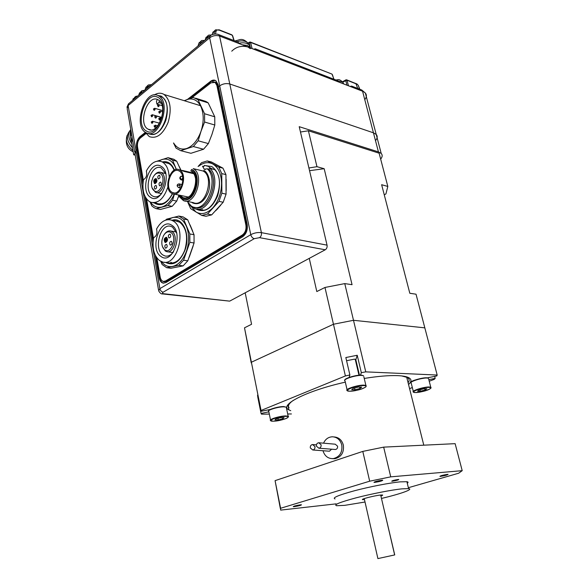 <?xml version="1.0" encoding="UTF-8"?>
<svg xmlns="http://www.w3.org/2000/svg" width="588" height="588" viewBox="0 0 588 588"><rect width="100%" height="100%" fill="white"/><g stroke="black" fill="none" stroke-linecap="round" stroke-linejoin="round"><path stroke-width="0.88" d="M212.724 81.953L215.796 82.239L217.648 85.444L218.104 87.634L218.611 87.245L218.104 87.634L246.703 225.05C247.291 229.651 246.019 233.142 242.881 235.509L166.183 281.365L163.927 281.828L162.17 280.844M375.489 140.642C377.481 138.254 377.724 136.196 376.232 134.468L373.446 132.822L229.776 83.988C226.248 83.114 222.881 83.724 219.684 85.826L218.508 86.73L247.166 224.322C247.871 229.82 246.35 233.973 242.616 236.795L165.86 282.593L163.192 283.137C161.112 282.63 159.767 280.821 159.142 277.727L155.203 255.06M135.181 153.666L135.901 150.418L136.879 149.661L135.901 150.418L128.118 105.539L127.177 108.648L134.681 152.027M142.921 184.419L136.879 149.661L137.945 149.381L136.879 149.661L136.526 147.61C136.048 142.965 137.261 139.253 140.164 136.482L145.207 132.528M153.034 242.594L145.001 196.385M327.046 245.145C327.354 247.203 326.752 248.753 325.238 249.782L259.551 237.662L254.244 238.677L163.17 292.192C162.053 292.964 162.251 293.478 163.773 293.743L162.766 293.949C161.406 294.228 160.046 293.214 158.686 290.898L159.877 288.649L250.767 234.678C254.229 232.885 257.779 232.209 261.403 232.65L327.046 245.145L299.219 126.685L378.437 151.902L373.446 132.822L376.232 134.468L377.092 137.761M325.238 249.782L229.665 301.137L162.883 293.963M380.671 159.113C382.45 156.915 382.634 155.034 381.215 153.468L378.437 151.902M163.662 283.195C161.626 282.644 160.296 280.844 159.686 277.793L155.996 256.581M153.196 240.477L145.773 197.803M143.082 182.361L137.063 147.742L136.526 147.61M143.354 180.391L137.511 146.853C137.122 143.134 138.099 140.157 140.422 137.945L145.942 133.63M191.563 97.983L210.938 82.842L215.105 82.393L216.458 82.842M156.849 257.882L160.193 277.088C160.693 279.557 161.773 280.998 163.427 281.409L165.573 280.968L242.263 235.06C245.247 232.804 246.453 229.482 245.894 225.094L216.876 85.451L215.105 82.393M153.468 238.478L146.596 199.009M154.188 94.991C157.349 93.036 160.355 92.706 163.192 93.999L164.081 94.492C170.483 100.114 171.836 109.39 168.139 122.326C162.994 134.329 156.717 139.091 149.315 136.622L144.854 131.896M157.738 95.432L161.2 96.123C167.352 100.526 168.874 108.677 165.757 120.599C161.215 131.697 155.555 136.1 148.801 133.807L148.117 133.388M158.135 95.609L158.841 96.006C171.872 103.113 158.562 140.642 146.037 132.682L145.978 132.645C132.645 126.464 144.942 88.398 158.135 95.609M159.039 95.888L161.781 96.902C174.812 103.995 161.553 141.37 149.014 133.476M146.493 131.058C134.292 125.428 145.559 90.596 157.599 97.226C170.388 102.525 158.363 138.628 146.493 131.058M157.915 99.688C147.412 93.852 137.526 124.288 148.205 129.206L148.213 129.213C158.26 135.63 168.881 105.575 158.415 99.967L157.915 99.688M157.305 99.431L156.452 101.379L156.893 104.091L158.878 102.577L159.466 100.783M190.946 102.76L193.819 103.642M173.629 143.009C176.863 148.235 181.185 150.072 186.609 148.521C192.827 146.177 197.619 140.451 201 131.337C203.97 121.988 203.933 113.727 200.905 106.575C199.369 103.334 197.318 101.107 194.753 99.879C192.173 98.703 189.432 98.666 186.528 99.769L184.456 100.761M173.504 142.972L176.069 148.161L180.722 150.675L193.334 146.537L198.156 140.804L201 131.337L204.602 122.032L204.565 113.734L198.016 99.703L193.202 97.454L184.22 100.688M195.62 98.211L205.881 101.445L208.189 102.885L214.767 116.806L214.811 125.016L211.952 134.424L208.38 143.582L203.558 149.242L190.931 153.299L180.722 150.675M193.334 146.537L203.558 149.242M208.38 143.582L198.156 140.804M204.602 122.032L214.811 125.016M214.767 116.806L204.565 113.734M198.016 99.703L208.189 102.885M173.6 251.752C170.976 255.207 168.131 256.625 165.066 256L162.986 255.045C153.181 249.143 160.62 222.448 171.049 226.446L172.585 227.174L176.569 232.973M171.762 225.263C184.191 232.356 172.585 265.614 161.024 256.471C149.139 249.15 160.046 216.965 171.762 225.263M173.217 221.022L171.204 220.059C165.551 218.692 160.664 221.691 156.548 229.048C157.562 233.274 156.584 236.156 153.608 237.699C152.02 248.239 154.019 255.883 159.598 260.624L162.714 262.035C177.348 266.768 187.249 228.636 173.217 221.022M164.427 234.259C166.36 231.532 168.491 230.452 170.829 231.033L171.953 231.562C178.84 235.413 173.879 254.089 166.661 251.627L165.265 250.988L162.472 246.644M162.067 239.772L163.413 235.839C165.603 232.142 168.058 230.996 170.777 232.407C177.679 236.413 171.262 254.883 164.765 249.871C162.281 247.82 161.384 244.446 162.067 239.772L162.185 239.639M170.153 234.23C171.137 236.097 170.792 237.339 169.131 237.971L168.903 237.868C167.918 235.994 168.264 234.752 169.932 234.127L170.153 234.23M171.439 241.381C172.431 243.241 172.093 244.49 170.432 245.13L170.189 245.02C169.204 243.153 169.542 241.903 171.204 241.271L171.439 241.381M166.632 244.454C167.602 246.299 167.271 247.541 165.64 248.187L165.39 248.07C164.412 246.218 164.75 244.976 166.389 244.343L166.632 244.454M164.985 240.823L165.831 242.476M166.661 237.39C167.984 239.911 167.529 241.602 165.287 242.476L164.963 242.322C163.64 239.794 164.103 238.096 166.353 237.243L166.661 237.39M175.856 231.143L175.246 231.804M171.983 252.45L172.357 253.252M166.639 237.376L165.787 237.942M165.279 238.772L165.103 239.279M167.462 238.882L166.014 238.199L165.375 240.073L165.86 240.396L166.279 239.184L167.484 239.897M166.463 238.272L165.581 237.905L166.477 238.228M167.066 239.706L166.661 239.639L166.014 241.514L166.573 241.602L167.198 239.794M166.014 238.199L167.492 239.184M167.499 239.294L167.301 239.867M165.618 240.235L165.221 240.169L165.919 238.133M166.72 239.478L165.897 240.624L165.221 240.169M166.014 241.514L164.655 240.602L165.581 237.905M169.241 262.968C175.797 263.828 180.994 259.484 184.83 249.959C188.307 237.317 186.602 228.078 179.715 222.227L175.474 220.853M172.335 263.101L170.821 262.241M172.218 220.25C182.758 216.546 190.777 234.832 184.941 250.231C179.825 262.108 173.394 266.188 165.647 262.454M160.708 261.293L162.134 264.519L166.639 267.694L170.836 268.275L183.096 265.894L187.778 260.844L194.062 242.998L194.04 234.715L187.704 219.787L183.111 216.899L178.855 216.068L166.691 219.148L165.581 220.155M194.062 242.998L189.858 242.293L189.843 233.98L183.522 218.993L178.855 216.068M183.522 218.993L187.704 219.787M189.843 233.98L194.04 234.715M187.778 260.844L183.574 260.219L189.858 242.293M166.639 267.694L178.884 265.291L183.574 260.219M178.884 265.291L183.096 265.894M190.1 224.954L192.761 231.341M193.187 245.857L189.255 257.125M161.457 261.638C164.486 265.585 168.161 267.195 172.475 266.467C178.509 264.982 183.169 259.903 186.462 251.245C189.358 242.285 189.343 234.002 186.425 226.409C183.118 219.295 178.473 216.347 172.49 217.575L168.087 219.655M203.845 170.447C209.056 172.747 211.379 184.367 208.181 192.504C204.029 201.912 198.817 205.381 192.563 202.911L191.673 202.301M179.612 169.969C188.381 174.217 181.053 197.972 172.365 193.68L171.652 193.32C162.95 188.77 170.527 165.088 179.267 169.792L179.612 169.969M193.849 173.739L184.331 171.483L181.758 170.476L182.559 170.483L182.78 170.954M172.012 192.261C164.096 188.138 170.976 166.61 178.914 170.865L179.244 171.034C187.212 174.915 180.545 196.502 172.644 192.585L172.012 192.261M191.96 193.761C189.093 197.414 186.087 198.707 182.941 197.634L180.038 195.304M190.762 170.799L191.129 170.99C193.209 172.21 194.621 174.445 195.363 177.694M190.96 170.564C201.757 175.834 191.784 204.477 181.692 197.502L179.303 195.15M183.735 199.428C194.679 203.499 202.948 174.761 192.188 169.689L191.335 169.484C202.419 174.768 193.261 204.367 182.295 199.053L178.083 194.893M183.669 199.42C194.628 203.624 202.992 174.776 192.195 169.682M178.987 196.363L183.412 200.581C195.282 206.307 205.175 174.313 193.165 168.616L203.044 171.005C215.076 176.679 205.212 208.328 193.312 202.639L185.61 201.037M187.094 201.346L191.423 206.182L192.886 206.895C206.329 213.363 219.383 179.362 207.248 168.8L204.271 169.226L202.5 166.206L203.896 166.544L204.337 165.368L208.902 166.5L209.379 167.624L213.025 169.19M199.111 209.446C213.209 216.171 227.071 181.097 214.576 169.579L210.004 168.447L208.644 169.138L207.248 168.8M189.983 205.116L194.525 208.519C208.608 215.259 222.484 180.009 210.004 168.447M194.915 207.388C208.343 212.636 220.485 179.399 208.644 169.138M194.591 207.344C208.056 213.201 220.676 179.561 208.681 169.109M202.919 210.004L202.228 209.629M205.241 165.588L211.82 166.551C219.456 172.35 221.404 182.089 217.656 195.782C212.114 208.336 205.175 212.893 196.833 209.438L196.098 208.953M226.137 179.244L226.189 190.681M220.662 205.249L215.774 210.666M210.408 167.881L209.379 167.624M190.38 205.587L195.944 211.981C201.53 215.039 207.196 213.606 212.959 207.682C218.516 201.169 221.389 193.048 221.573 183.331C221.257 173.761 218.31 167.301 212.731 163.942C208.174 161.7 203.507 162.45 198.737 166.191M207.248 160.936L211.415 161.987L222.955 168.168L225.939 174.614L226.071 194.136L223.183 202.25L211.68 214.877L205.998 216.274L201.802 215.443L207.483 214.039L218.986 201.353L221.882 193.202L221.757 173.592L218.78 167.124L207.248 160.936L201.603 162.663L198.075 166.485M188.131 203.044L190.652 208.666L201.802 215.443M211.68 214.877L207.483 214.039M223.183 202.25L218.986 201.353M226.071 194.136L221.882 193.202M225.939 174.614L221.757 173.592M222.955 168.168L218.78 167.124M161.729 193.481C159.069 196.407 156.364 197.421 153.622 196.524L152.564 196.002C142.597 190.637 151.153 162.839 161.296 167.962L165.765 173.747M161.053 166.279C173.056 172.299 161.796 205.41 150.631 197.347C139.143 191.071 149.742 159.032 161.053 166.279M169.138 176.701C168.719 169.476 166.492 164.603 162.464 162.06L161.781 161.715C155.945 159.767 150.8 162.869 146.346 171.02C147.316 175.055 146.368 177.921 143.487 179.627C141.936 189.975 143.854 197.259 149.249 201.478L150.895 202.287C158.275 203.727 163.964 198.568 167.947 186.8M154.651 174.901C156.636 172.482 158.701 171.659 160.825 172.438L161.288 172.674C168.3 176.165 162.508 195.628 155.475 192.349L152.035 187.756M151.697 181.229L153.005 177.311C155.122 173.57 157.496 172.284 160.127 173.467C166.794 176.878 160.568 195.267 154.291 190.85C151.888 189.027 151.028 185.823 151.697 181.229L151.785 181.17M159.517 175.283C160.465 177.157 160.09 178.384 158.407 178.95L158.304 178.899C157.363 177.017 157.738 175.79 159.429 175.239L159.517 175.283M160.759 182.14C161.707 184.015 161.34 185.242 159.649 185.815L159.539 185.757C158.591 183.875 158.958 182.648 160.649 182.089L160.759 182.14M156.099 185.463C157.04 187.322 156.68 188.542 155.012 189.115L154.894 189.057C153.96 187.19 154.321 185.97 155.989 185.404L156.099 185.463M156.136 178.59C157.415 181.133 156.915 182.794 154.644 183.581L154.49 183.5C153.218 180.95 153.725 179.289 156.004 178.524L156.136 178.59M156.239 178.664L155.342 179.259M154.526 182.082L155.225 183.618M156.922 180.09L155.519 179.458L154.894 181.325L155.364 181.604L155.776 180.398L156.922 181.023M155.967 179.561L155.1 179.208L155.974 179.524M156.665 180.928L156.143 180.81L155.519 182.677L156.07 182.802L156.687 180.942M155.519 179.458L156.945 180.31M156.952 180.428L156.761 180.986M155.261 181.545L154.747 181.427L155.43 179.406M156.334 180.729L155.813 180.612L155.408 181.824L154.747 181.427M155.519 182.677L154.203 181.883L155.1 179.208M174.085 170.27C172.857 167.124 171.13 164.905 168.903 163.611L165.36 162.575M155.695 202.764L157.341 203.573C163.052 205.058 168.065 201.765 172.38 193.687M160.818 203.97L160.355 203.698M172.549 193.746C166.992 203.889 160.899 206.954 154.262 202.956M150.058 201.934L151.836 205.896L153.909 207.571L156.195 208.666L160.348 209.475L172.196 206.314L176.731 201.089L178.701 195.958M180.795 170.153L176.716 161.208L173.857 159.282L168.072 157.672L157.334 161.112M176.349 169.395L172.578 160.193L168.072 157.672M172.578 160.193L176.716 161.208M176.731 201.089L172.571 200.229L174.43 194.114M156.195 208.666L168.036 205.484L172.571 200.229M168.036 205.484L172.196 206.314M179.142 166.345L180.994 170.197M178.862 196.201L177.98 197.891M176.194 169.425L175.364 167.161C172.181 160.48 167.698 157.937 161.906 159.539L158.826 161.024M150.462 202.118C153.461 206.469 157.246 208.108 161.832 207.035C166.889 205.499 171.034 201.184 174.283 194.084M162.516 161.891C167.83 160.833 171.777 163.567 174.371 170.108M384.258 194.834L385.934 193.9L387.823 186.44L379.12 153.196L308.406 130.786L300.468 132.013M387.823 186.44L381.634 184.713L409.814 293.272L416.025 294.191L424.83 327.854L353.498 320.298L333.462 324.245L251.392 362.223L252.303 366.78M251.238 362.95L244.505 327.817L251.568 324.275L245.189 292.795M349.059 377.746L349.882 374.96L345.832 357.533L357.217 355.262L361.333 372.674L365.765 371.866L437.178 375.048L424.83 327.854L353.498 320.298L333.462 324.245L251.392 362.223L244.505 327.817M349.882 374.96L345.391 375.945L324.973 287.459L316.807 291.552L309.259 258.375M365.765 371.866L344.766 283.607L352.058 284.688L324.179 168.705L316.954 166.691L308.921 167.977M316.954 166.691L308.406 130.786M344.766 283.607L324.973 287.459M324.179 168.705L309.553 170.682M359.841 89.273L358.276 85.385L357.136 84.253L346.964 80.203L348.5 85.804M204.389 40.653L201.971 42.086L200.537 42.027L201.625 40.55L204.697 40.396M211.033 35.236L208.975 36.706L207.52 36.647L208.622 35.148L211.511 34.964M233.928 40.528L232.297 35.251L219.346 30.179C217.575 29.554 216.472 29.951 216.061 31.355L215.436 33.986M137.349 96.447L136.026 97.549M144.369 90.603L142.142 92.456M151.197 84.922L148.632 86.436L148.389 87.259M158.517 289.935L134.902 153.328L135.901 150.418L159.877 288.649C160.384 290.626 161.48 291.81 163.17 292.192M134.99 153.813L133.697 154.806L130.411 135.762L130.911 130.249C129.581 133.66 130.264 137.607 132.962 142.098M135.225 155.181L133.697 154.806M187.513 99.394L210.622 81.298C212.503 79.887 214.252 79.696 215.847 80.732L218.052 84.54L218.508 86.73L219.684 85.826C222.881 83.724 226.248 83.114 229.776 83.988L373.446 132.822L362.568 91.236L219.574 36.037C216.075 35.03 212.768 35.618 209.659 37.808L128.118 105.539L128.772 103.584L209.923 36.044M137.063 147.742C136.585 143.097 137.798 139.393 140.701 136.622L145.442 132.91M188.91 98.887L211.158 81.475L210.622 81.298M215.186 80.358L211.158 81.475M134.182 99.085L135.549 96.469L137.996 95.91M135.005 96.961L132.55 100.445M140.334 93.962L141.899 90.699L144.802 90.243M141.355 91.191L139.349 93.485L138.606 95.403M146.574 88.766L148.294 84.973L151.542 84.635M147.75 85.458L145.773 87.715L144.817 90.229M201.103 40.954L198.913 43.299L198.06 45.915M208.108 35.545L205.822 37.941L205.168 39.999M213.914 34.148L214.591 31.296L215.708 29.782L219.346 30.179M215.193 30.172L212.812 32.634L212.172 34.663M132.476 100.504L134.556 97.843L135.718 97.806M212.099 34.692L212.812 32.634L214.591 31.296L216.061 31.355M250.488 47.966L249.268 42.718L249.496 42.13L250.481 42.123L252.112 48.598M347.016 85.231L345.7 80.431L345.898 79.865L346.751 79.887L346.964 80.203L342.775 82.085M356.695 83.841L357.136 84.253M333.837 79.211L332.433 74.713M248.195 43.424L250.686 42.461L331.757 74.007M234.149 40.616L232.627 35.692M250.429 47.944L247.482 45.467L242.205 44.776M250.29 48.635L247.805 46.937C241.425 45.408 236.075 46.834 231.753 51.193M238.971 43.203C243.807 42.307 247.261 42.968 249.349 45.188L250.069 47.621M340.636 82.768L344.193 84.143M408.101 382.707C409.858 380.443 409.402 378.643 406.742 377.305L401.722 375.93M293.449 400.244C289.002 403.339 287.532 405.838 289.039 407.741M290.487 402.295L289.663 403.493M365.023 502.012L344.737 505.349L336.527 505.724C333.418 504.813 339.952 502.174 356.13 497.823C371.484 493.832 391.527 489.914 401.898 488.856L408.579 488.613C413.959 489.201 400.428 493.979 381.472 498.44M335.042 498.933C331.919 497.889 338.409 495.155 354.535 490.737C369.845 486.695 389.844 482.814 400.215 481.859L406.903 481.712C408.315 481.94 408.432 482.454 407.271 483.233M294.338 506.65L293.25 506.687C293.706 506.128 296.087 505.511 300.402 504.82L301.468 504.783C301.019 505.342 298.645 505.967 294.338 506.65M374.857 482.373L373.975 482.388C374.475 481.704 377.121 480.991 381.913 480.242L382.766 480.227C382.274 480.903 379.642 481.616 374.857 482.373M440.574 476.353L439.92 476.361C440.559 475.736 443.065 475.067 447.446 474.362L448.078 474.347C447.446 474.979 444.947 475.648 440.574 476.353M392.402 481.197L391.74 481.212C392.174 480.668 394.305 480.095 398.12 479.492L398.767 479.485C398.333 480.021 396.209 480.594 392.402 481.197M364.472 499.594L362.752 499.638C359.782 499.418 374.233 495.655 380.421 495.059L382.391 494.978C383.06 495.096 382.56 495.441 380.906 496.015M408.359 487.709L458.647 473.23L462.205 470.665L390.741 476.846L369.676 481.197L280.601 508.275L280.66 510.112L336.123 503.857M390.741 476.846L383.67 447.13L455.134 443.661L462.205 470.665M280.601 508.275L275.074 480.646L280.358 508.605M275.074 480.646L362.796 451.4L369.676 481.197M383.67 447.13L362.796 451.4M289.193 404.169L288.517 404.103M405.771 376.621L405.404 376.776M346.575 360.716L354.505 359.136L355.843 359.812L357.217 355.262M290.729 410.681L288.892 409.873C278.69 405.205 306.105 390.88 345.325 382.149M364.237 378.444C377.9 376.246 389.058 375.306 397.709 375.636C402.677 375.857 406.264 376.489 408.491 377.547C411.762 379.209 411.776 381.524 408.55 384.501M437.178 375.048L436.855 375.938L427.013 377.922M434.664 376.379L435.186 378.371L434.216 379.37L429.225 381.245M409.579 388.609L412.335 387.573M268.87 411.843L261.043 413.423L261.469 414.15L269.326 414.099M287.686 413.981L291.42 413.959M261.043 413.423L257.838 397.4L257.559 395.165L257.963 395.085M271.678 409.167L260.793 411.357L261.043 410.468L251.392 362.223M345.391 375.945L261.043 410.468M361.333 372.674L360.393 375.416M435.186 378.371L428.814 379.65M257.838 397.4L258.404 397.282M394.739 554.918L377.9 558.593L394.739 554.918L382.443 502.608M323.547 443.168C325.443 439.06 328.449 436.935 332.558 436.788C337.255 437.178 340.327 439.912 341.775 444.976C342.584 452.37 339.761 456.92 333.315 458.618C328.155 458.802 324.708 456.17 322.981 450.739M332.587 458.677L334.917 458.714C341.349 457.016 344.164 452.488 343.355 445.116C341.907 440.067 338.842 437.34 334.153 436.95L334.058 436.943M314.97 446.586C315.146 448.482 314.411 449.622 312.765 449.989L310.31 447.938C310.133 446.005 310.89 444.873 312.581 444.535L314.97 446.586M331.588 449.203L329.449 451.209L328.846 451.165M321.107 444.793C321.291 446.711 320.548 447.85 318.88 448.218L316.418 446.16C316.241 444.205 317.013 443.065 318.725 442.742L321.107 444.793M319.233 442.786L335.241 444.205L337.578 446.189C337.762 448.041 337.042 449.144 335.41 449.497L334.815 449.452M351.668 389.69L353.344 388.337L358.386 387.044L361.694 387.132L359.981 388.492L354.99 389.763L351.668 389.69M359.65 387.08L359.981 388.492M354.579 388.021L354.99 389.763M274.912 419.942L276.103 418.825L280.704 417.664L284.063 417.627L282.843 418.752L278.278 419.905L274.912 419.942M282.608 417.642L282.843 418.752M277.962 418.355L278.278 419.905M417.517 391.16L419.376 389.918L424.08 388.734L426.881 388.808L424.999 390.057L420.339 391.226L417.517 391.16M424.668 388.749L424.999 390.057M419.964 389.77L420.339 391.226M131.808 143.884C128.081 137.805 127.736 133.013 130.786 129.522M132.491 147.831C127.001 141.326 125.957 135.879 129.375 131.499M236.92 41.689C241.697 40.329 245.306 40.704 247.739 42.814L248.57 44.416M338.166 80.931L342.885 82.254L343.539 83.636M254.244 238.677C252.539 238.162 251.377 236.824 250.767 234.678L209.659 37.808L210.21 35.802C211.401 34.295 216.288 33.332 218.839 34.692L218.111 34.383M259.551 237.662C261.079 236.53 261.697 234.862 261.403 232.65L219.574 36.037L218.839 34.692L237.324 41.844M163.773 293.743L229.665 301.137M159.686 277.793L159.142 277.727M217.707 85.723L216.876 85.451M245.894 225.094L246.739 225.263M165.573 280.968L166.617 281.101M243.278 235.251L242.263 235.06M159.965 117.887L160.362 119.305L158.723 118.6L160.127 117.938L161.604 118.357M155.305 125.185L155.702 126.604L154.071 125.891L155.46 125.237L157.709 125.854M152.483 121.238L152.88 122.642L151.256 121.936L152.637 121.282L159.524 123.201M152.241 114.704L152.63 116.101L151.006 115.402L152.402 114.756L161.869 117.446M155.96 115.939L155.056 116.777L155.577 118.078C156.57 117.784 156.812 117.086 156.298 115.976L161.84 117.549M159.973 111.058L160.37 112.47L158.731 111.771L160.142 111.117L162.758 111.874M158.488 104.561L157.518 105.296L159.157 105.994L158.201 106.751L157.503 105.333M159.025 104.723L159.157 105.994M154.673 108.266L155.063 109.662L153.431 108.964L154.835 108.317L162.78 110.632M160.362 119.305L159.407 120.055L158.709 118.636M155.702 126.604L154.754 127.346L154.056 125.935M152.88 122.642L151.939 123.384L151.241 121.981M152.63 116.101L151.689 116.85L150.998 115.446M156.276 115.961L156.254 115.954C154.776 115.946 154.438 116.578 155.225 117.857M160.37 112.47L159.392 113.219L158.716 111.808M155.063 109.662L154.115 110.419L153.424 109.001M161.252 103.282L158.878 102.577M181.898 176.202L182.721 177.032M181.552 176.246L181.031 176.253L180.163 177.723L181.648 179.862L181.001 179.803M182.809 177.664L181.648 179.862M179.252 183.912L180.163 185.345L177.525 185.441L177.15 185.904L178.37 187.506M182.559 170.483L193.393 173.056L181.927 170.571M180.163 185.345C180.016 186.911 179.443 187.653 178.458 187.55M181.376 173.203L180.913 172.527M355.843 83.452L357.732 88.457M201.971 42.086L201.794 42.814M364.781 99.695C366.691 97.16 366.883 94.955 365.361 93.066L361.003 89.729M140.701 136.622L140.164 136.482M351.58 86.032L352.962 87.524M238.882 43.49L238.14 42.16L239.11 43.578M338.784 82.055L337.218 80.519M255.185 48.716L256.566 50.318M199.957 44.343L200.537 42.027L198.913 43.299L197.98 45.989M207.094 38.404L207.52 36.647L205.822 37.941L205.08 40.072M142.237 92.147L140.899 92.088L139.349 93.485L138.68 95.344M148.632 86.436L147.287 86.37L145.773 87.715L144.898 90.17M218.912 29.738L231.856 34.817M250.275 42.027L331.992 74.095L333.984 79.262M346.553 79.799L357.004 84.018L358.276 85.385L359.488 89.141M131.69 134.748L130.411 135.762M355.843 359.812L359.466 375.203M363.84 385.596C356.277 385.258 341.327 391.196 349.61 391.196C357.012 391.498 371.881 385.706 363.84 385.596M363.832 376.724L365.898 385.449C366.265 385.471 366.228 385.963 365.78 386.926C362.186 389.315 356.776 390.748 349.544 391.211L347.28 390.638C343.906 389.41 357.842 384.809 364.023 385.14L365.898 385.449L366.155 386.331M344.803 380.069C344.098 378.599 356.1 374.762 361.458 375.151L363.597 375.747L361.723 375.409C355.542 374.997 341.672 379.664 345.06 380.98L347.074 389.719M344.958 379.877C345.193 378.099 356.482 374.85 361.377 375.173M285.658 416.363C277.933 416.326 265.063 421.442 273.391 421.184C280.954 421.199 293.802 416.194 285.658 416.363M286.422 407.903L288.164 416.26C288.862 416.275 288.51 416.877 287.098 418.061C282.997 419.854 278.411 420.905 273.346 421.199L270.649 420.633C268.054 419.545 279.881 415.878 285.819 415.944L288.164 416.26L288.179 417.105M283.71 406.565L286.268 407.168L283.923 406.815C277.984 406.683 266.21 410.402 268.812 411.563L270.509 419.942M268.819 410.667C268.936 409.204 278.778 406.477 283.622 406.58M429.189 387.404C422.831 387.102 408.219 392.549 415.29 392.541C421.53 392.806 436.039 387.485 429.189 387.404M428.652 379.025L430.761 387.205C430.379 388.073 432.467 386.867 429.416 389.227C426.116 390.924 421.383 392.034 415.224 392.549L413.467 392.086C410.424 391.079 424.029 386.691 429.365 386.985L430.761 387.205L430.967 387.918M411.027 382.457C411.159 380.796 416.414 379.238 426.792 377.783L428.454 378.26L427.057 378.018C421.714 377.65 408.168 382.104 411.225 383.192L413.29 391.373M411.152 382.31C411.152 380.767 422.382 377.503 426.712 377.797M132.962 150.557C126.824 145.17 125.009 139.922 127.53 134.806M248.165 44.137L247.739 42.814C241.837 37.287 239.757 40.087 235.913 40.66M235.171 41.013L235.861 40.682M343.341 83.525L342.885 82.254C338.151 77.983 338.335 80.328 335.564 79.88M381.215 153.468L365.361 93.066L361.811 90.037L352.212 86.318L349.86 86.333M163.589 283.188L163.192 283.137M163.751 281.454L165.537 281.674M164.081 94.492L200.464 105.686M158.841 96.006L161.781 96.902M148.205 129.206L150.638 129.867M157.29 104.208L162.141 105.642M196.995 98.96L207.16 102.15M165.066 256L166.139 256.155M171.204 220.059L177.701 221.272M172.946 252.597L167.448 251.752M164.111 262.233L170.638 263.174M176.216 231.973L170.829 231.033M178.936 216.097L183.111 216.899M182.589 176.371L181.031 176.253M182.192 184.573L179.48 183.971C178.054 183.846 177.275 184.411 177.142 185.661M174.026 194.033L188.381 197.076M179.267 169.792L193.834 173.71M191.085 170.873L191.644 171.012M181.354 179.906L182.905 180.259M178.723 187.609L180.751 188.057M205.315 169.513L204.381 169.285M201.941 210.019L197.355 209.093M172.644 192.585L174.166 192.908M182.941 197.634L185.808 198.237M180.825 176.327C179.391 177.598 179.472 178.767 181.075 179.847M217.788 208.821L217.192 209.144M153.622 196.524L155.225 196.855M161.781 161.715L168.212 163.266M161.597 193.628L156.636 192.592M153.071 202.72L159.524 204.007M165.713 173.563L160.825 172.438M169.719 158.26L173.857 159.282M128.449 103.856L126.934 107.273M338.938 82.114L338.034 80.835L255.824 49.01L253.377 49.083M145.684 87.803L146.133 86.98M139.268 93.573L139.709 92.757M132.881 99.394L133.314 98.586M205.726 38.036L206.197 37.154M198.817 43.387L199.281 42.512M212.716 32.722L213.187 31.84M249.43 42.174L247.989 43.122M345.847 79.902L342.539 81.769M249.959 47.172L250.106 47.819M249.349 45.188L249.731 46.9M406.617 376.849L423.794 445.182M404.037 376.261L404.419 376.482M408.579 488.613L406.903 481.712M362.671 499.271L362.752 499.638M287.855 404.919L288.892 409.873M394.651 554.925L380.679 495.03M377.886 558.512L364.244 498.609M333.315 458.618L334.917 458.714M312.765 449.989L329.449 451.209M318.88 448.218L335.41 449.497M313.103 444.579L316.418 444.859M355.218 359.231L358.989 375.24M268.665 410.836C267.518 409.917 277.881 406.44 283.673 406.565M133.167 151.748C127.111 148.977 125.075 143.575 127.052 135.527"/></g></svg>
